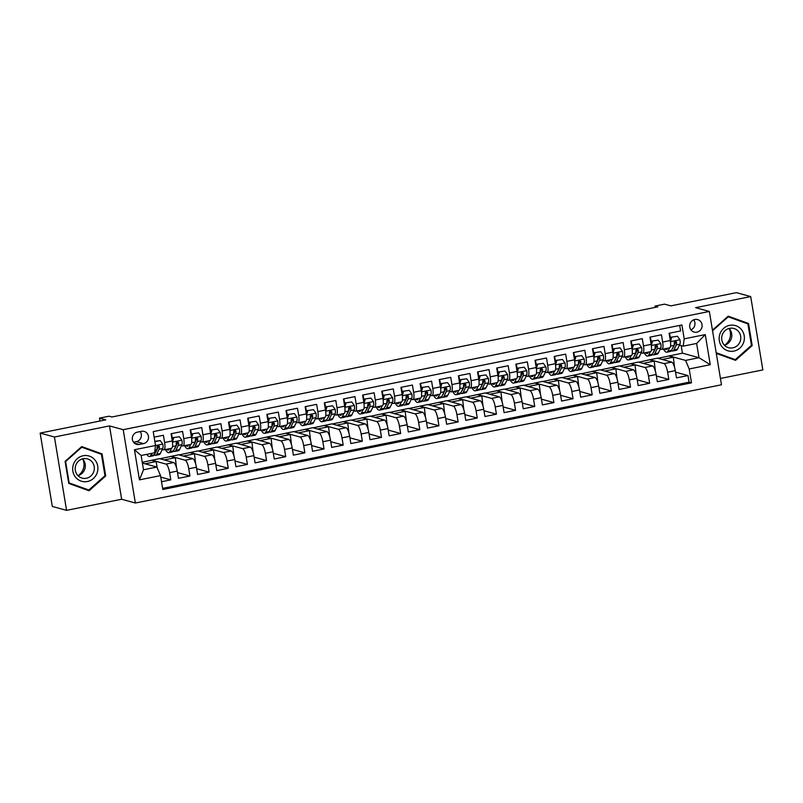 <?xml version="1.0" encoding="UTF-8"?>
<svg xmlns="http://www.w3.org/2000/svg" width="803" height="803" viewBox="0 0 803 803"><rect width="100%" height="100%" fill="white"/><g stroke="black" fill="none" stroke-linecap="round" stroke-linejoin="round"><path stroke-width="1.2" d="M694.846 319.484A6.484 6.203 105.4 0 0 694.173 332.081A6.484 6.203 105.4 0 0 702.103 326.038A6.484 6.203 105.4 0 0 694.846 319.484M720.442 378.464L762.85 369.912L750.705 296.568L736.431 292.643L670.826 305.873L664.543 304.146L654.967 306.084L655.178 307.398M135.356 503.019L721.485 384.778L709.35 311.444L123.21 429.675L135.356 503.019L121.644 499.245L109.499 425.911L54.433 437.013L66.569 510.357L121.644 499.245M66.569 510.357L52.295 506.432L40.15 433.088L105.755 419.859L99.472 418.132L99.953 421.033M54.433 437.013L40.15 433.088M679.679 325.416L680.593 330.946L669.1 333.265L670.304 340.502L662.636 342.048A8.1 2.138 78.6 0 1 661.953 349.365A8.1 2.138 78.6 0 1 661.662 349.345L660.327 348.984M662.636 342.048L661.441 334.811L649.948 337.13L651.143 344.367L643.484 345.912A8.1 2.138 78.6 0 1 642.801 353.23A8.1 2.138 78.6 0 1 642.51 353.21L641.165 352.848M643.484 345.912L642.29 338.675L630.797 340.994L631.991 348.231L624.332 349.777A8.1 2.138 78.6 0 1 623.65 357.094A8.1 2.138 78.6 0 1 623.359 357.074L622.014 356.703M624.332 349.777L623.128 342.54L611.635 344.858L612.84 352.095L605.171 353.641A8.1 2.138 78.6 0 1 604.488 360.959A8.1 2.138 78.6 0 1 604.197 360.938L602.862 360.567M605.171 353.641L603.976 346.404L592.484 348.723L593.678 355.96L586.019 357.506A8.1 2.138 78.6 0 1 585.337 364.813A8.1 2.138 78.6 0 1 585.046 364.803L583.701 364.432M586.019 357.506L584.825 350.269L573.332 352.587L574.526 359.824L566.868 361.37A8.1 2.138 78.6 0 1 566.185 368.677A8.1 2.138 78.6 0 1 565.894 368.667L564.549 368.296M566.868 361.37L565.663 354.133L554.17 356.452L555.375 363.689L547.706 365.235A8.1 2.138 78.6 0 1 547.024 372.542A8.1 2.138 78.6 0 1 546.733 372.532L545.398 372.16M547.706 365.235L546.512 357.997L535.019 360.316L536.213 367.553L528.555 369.099A8.1 2.138 78.6 0 1 527.872 376.406A8.1 2.138 78.6 0 1 527.581 376.396L526.236 376.025M528.555 369.099L527.36 361.862L515.867 364.181L517.062 371.418L509.403 372.963A8.1 2.138 78.6 0 1 508.721 380.271A8.1 2.138 78.6 0 1 508.429 380.261L507.084 379.889M509.403 372.963L508.199 365.726L496.706 368.045L497.91 375.272L490.242 376.818A8.1 2.138 78.6 0 1 489.559 384.135A8.1 2.138 78.6 0 1 489.268 384.125L487.933 383.754M490.242 376.818L489.047 369.591L477.554 371.909L478.749 379.136L471.09 380.682A8.1 2.138 78.6 0 1 470.407 388A8.1 2.138 78.6 0 1 470.116 387.99L468.771 387.618M471.09 380.682L469.896 373.455L458.403 375.774L459.597 383.001L451.938 384.547A8.1 2.138 78.6 0 1 451.256 391.864A8.1 2.138 78.6 0 1 450.965 391.854L449.62 391.483M451.938 384.547L450.734 377.32L439.241 379.628L440.445 386.865L432.777 388.411A8.1 2.138 78.6 0 1 432.094 395.728A8.1 2.138 78.6 0 1 431.803 395.718L430.468 395.347M432.777 388.411L431.582 381.174L420.089 383.493L421.284 390.73L413.625 392.276A8.1 2.138 78.6 0 1 412.943 399.593A8.1 2.138 78.6 0 1 412.652 399.583L411.307 399.211M413.625 392.276L412.431 385.038L400.938 387.357L402.132 394.594L394.474 396.14A8.1 2.138 78.6 0 1 393.791 403.457A8.1 2.138 78.6 0 1 393.5 403.447L392.155 403.076M394.474 396.14L393.269 388.903L381.776 391.222L382.981 398.459L375.312 400.004A8.1 2.138 78.6 0 1 374.63 407.322A8.1 2.138 78.6 0 1 374.339 407.302L373.004 406.94M375.312 400.004L374.118 392.767L362.625 395.086L363.819 402.323L356.161 403.869A8.1 2.138 78.6 0 1 355.478 411.186A8.1 2.138 78.6 0 1 355.187 411.166L353.842 410.805M356.161 403.869L354.966 396.632L343.473 398.95L344.668 406.188L337.009 407.733A8.1 2.138 78.6 0 1 336.327 415.051A8.1 2.138 78.6 0 1 336.035 415.031L334.69 414.669M337.009 407.733L335.805 400.496L324.312 402.815L325.516 410.052L317.847 411.598A8.1 2.138 78.6 0 1 317.165 418.915A8.1 2.138 78.6 0 1 316.884 418.895L315.539 418.534M317.847 411.598L316.653 404.361L305.16 406.679L306.355 413.916L298.696 415.462A8.1 2.138 78.6 0 1 298.013 422.779A8.1 2.138 78.6 0 1 297.722 422.759L296.377 422.388M298.696 415.462L297.501 408.225L286.009 410.544L287.203 417.781L279.544 419.327A8.1 2.138 78.6 0 1 278.862 426.644A8.1 2.138 78.6 0 1 278.571 426.624L277.226 426.252M279.544 419.327L278.34 412.09L266.847 414.408L268.051 421.645L260.383 423.191A8.1 2.138 78.6 0 1 259.7 430.498A8.1 2.138 78.6 0 1 259.419 430.488L258.074 430.117M260.383 423.191L259.188 415.954L247.695 418.273L248.89 425.51L241.231 427.055A8.1 2.138 78.6 0 1 240.549 434.363A8.1 2.138 78.6 0 1 240.258 434.353L238.913 433.981M241.231 427.055L240.037 419.818L228.544 422.137L229.738 429.374L222.08 430.92A8.1 2.138 78.6 0 1 221.397 438.227A8.1 2.138 78.6 0 1 221.106 438.217L219.761 437.846M222.08 430.92L220.875 423.683L209.382 426.002L210.587 433.239L202.918 434.784A8.1 2.138 78.6 0 1 202.236 442.092A8.1 2.138 78.6 0 1 201.954 442.082L200.609 441.71M202.918 434.784L201.724 427.547L190.231 429.866L191.425 437.103L183.767 438.649A8.1 2.138 78.6 0 1 183.084 445.956A8.1 2.138 78.6 0 1 182.793 445.946L181.448 445.575M183.767 438.649L182.572 431.412L171.079 433.73L172.274 440.957A8.1 2.138 78.6 0 1 171.591 448.275L163.932 449.821A8.1 2.138 78.6 0 1 163.641 449.81L162.296 449.439M161.523 481.74L170.798 479.873L160.751 477.112M142.272 462.327L159.496 458.643L173.669 462.538A8.1 2.138 78.6 0 1 177.262 471.09L178.457 478.327L189.95 476.008L177.513 472.586M159.927 458.764L178.657 454.779L192.82 458.674A8.1 2.138 -101.4 0 1 196.414 467.226L197.618 474.463L209.111 472.144L196.665 468.721M179.079 454.899L197.809 450.915L211.972 454.809A8.1 2.138 -101.4 0 1 215.575 463.361L216.77 470.598L228.263 468.279L215.816 464.867M198.241 451.035L216.961 447.05L231.134 450.945A8.1 2.138 -101.4 0 1 234.727 459.497L235.921 466.734L247.414 464.415L234.978 461.002M217.392 447.171L236.122 443.186L250.285 447.08A8.1 2.138 -101.4 0 1 253.878 455.632L255.083 462.869L266.576 460.551L254.129 457.138M236.544 443.306L255.274 439.321L269.437 443.216A8.1 2.138 -101.4 0 1 273.04 451.768L274.235 459.005L285.727 456.686L273.281 453.273M255.705 439.442L274.425 435.457L288.598 439.351A8.1 2.138 -101.4 0 1 292.192 447.913L293.386 455.14L304.879 452.822L292.443 449.409M274.857 435.577L293.587 431.592L307.75 435.487A8.1 2.138 -101.4 0 1 311.343 444.049L312.548 451.276L324.041 448.957L311.594 445.545M294.008 431.713L312.738 427.728L326.901 431.623A8.1 2.138 -101.4 0 1 330.505 440.185L331.699 447.412L343.192 445.093L330.746 441.68M313.17 427.848L331.89 423.864L346.063 427.758A8.1 2.138 -101.4 0 1 349.656 436.32L350.851 443.547L362.344 441.238L349.907 437.816M332.322 423.984L351.052 419.999L365.214 423.894A8.1 2.138 -101.4 0 1 368.808 432.456L370.012 439.693L381.505 437.374L369.059 433.951M351.473 420.12L370.203 416.145L384.366 420.029A8.1 2.138 -101.4 0 1 387.969 428.591L389.164 435.828L400.657 433.51L388.21 430.087M370.635 416.255L389.355 412.28L403.528 416.165A8.1 2.138 -101.4 0 1 407.121 424.727L408.315 431.964L419.808 429.645L407.372 426.222M389.786 412.391L408.516 408.416L422.679 412.3A8.1 2.138 -101.4 0 1 426.273 420.862L427.477 428.099L438.97 425.781L426.523 422.358M408.938 408.526L427.668 404.551L441.831 408.446A8.1 2.138 -101.4 0 1 445.434 416.998L446.629 424.235L458.122 421.916L445.675 418.493M428.099 404.662L446.819 400.687L460.992 404.582A8.1 2.138 -101.4 0 1 464.586 413.133L465.78 420.37L477.273 418.052L464.837 414.629M447.251 400.807L465.981 396.823L480.144 400.717A8.1 2.138 -101.4 0 1 483.737 409.269L484.942 416.506L496.435 414.187L483.988 410.765M466.402 396.943L485.132 392.958L499.295 396.853A8.1 2.138 -101.4 0 1 502.899 405.405L504.093 412.642L515.586 410.323L503.14 406.9M485.564 393.079L504.284 389.094L518.447 392.988A8.1 2.138 -101.4 0 1 522.05 401.54L523.245 408.777L534.738 406.459L522.301 403.036M504.716 389.214L523.436 385.229L537.608 389.124A8.1 2.138 -101.4 0 1 541.202 397.676L542.406 404.913L553.899 402.594L541.453 399.171M523.867 385.35L542.597 381.365L556.76 385.259A8.1 2.138 -101.4 0 1 560.364 393.811L561.558 401.048L573.051 398.73L560.604 395.317M543.029 381.485L561.749 377.5L575.912 381.395A8.1 2.138 -101.4 0 1 579.515 389.947L580.71 397.184L592.202 394.865L579.766 391.452M562.18 377.621L580.9 373.636L595.073 377.53A8.1 2.138 -101.4 0 1 598.667 386.082L599.871 393.319L611.364 391.001L598.918 387.588M581.332 373.756L600.062 369.771L614.225 373.666A8.1 2.138 -101.4 0 1 617.828 382.228L619.023 389.455L630.516 387.136L618.069 383.724M600.493 369.892L619.213 365.907L633.376 369.802A8.1 2.138 -101.4 0 1 636.98 378.364L638.174 385.591L649.667 383.272L637.231 379.859M619.645 366.027L638.365 362.043L652.538 365.937A8.1 2.138 -101.4 0 1 656.131 374.499L657.336 381.726L668.829 379.407L656.382 375.995M655.77 347.729L655.107 347.548M636.618 351.594L635.956 351.413M617.457 355.458L616.804 355.277M598.305 359.322L597.643 359.142M579.154 363.187L578.491 363.006M559.992 367.051L559.34 366.871M540.841 370.916L540.178 370.735M521.689 374.78L521.027 374.589M502.527 378.635L501.875 378.454M483.376 382.499L482.713 382.318M464.224 386.363L463.562 386.183M445.063 390.228L444.41 390.047M425.911 394.092L425.249 393.912M406.76 397.957L406.097 397.776M387.598 401.821L386.946 401.641M368.447 405.686L367.784 405.505M349.295 409.55L348.632 409.369M330.143 413.415L329.481 413.234M310.982 417.279L310.319 417.098M291.83 421.143L291.168 420.963M272.679 425.008L272.016 424.827M253.517 428.872L252.855 428.692M234.366 432.737L233.703 432.556M215.214 436.601L214.552 436.42M196.052 440.466L195.39 440.275M176.901 444.33L176.238 444.139M99.472 418.132L109.047 416.205L111.908 416.988L657.818 306.866L654.967 306.084M139.31 444.45L143.526 443.607A6.283 6.002 105.4 0 0 144.179 431.402A6.283 6.002 105.4 0 0 141.499 431.311L137.283 432.165A6.283 6.002 105.4 0 0 136.63 444.36A6.283 6.002 105.4 0 0 139.31 444.45L134.282 443.065M683.223 346.143L684.196 338.846L681.898 324.964L153.222 431.612L155.521 445.484L154.547 452.782L141.137 455.492L143.496 469.765L156.906 467.055L160.51 475.617L162.808 489.489L691.473 382.85L689.185 368.968L685.581 360.417L698.991 357.706L696.633 343.443L683.223 346.143L679.479 345.119M684.196 338.846L705.265 334.59L710.253 364.723L689.185 368.968M160.51 475.617L139.441 479.863L134.452 449.74L155.521 445.484M638.797 362.163L649.858 359.724L664.031 363.618A8.1 2.138 78.6 0 1 667.624 372.18L668.829 379.407M649.858 359.724L657.527 358.178L671.689 362.073L664.031 363.618M630.706 363.588L644.869 367.483A8.1 2.138 78.6 0 1 648.473 376.045L649.667 383.272M611.555 367.453L625.718 371.347A8.1 2.138 78.6 0 1 629.321 379.909L630.516 387.136M592.393 371.317L606.566 375.212A8.1 2.138 78.6 0 1 610.16 383.764L611.364 391.001M573.242 375.182L587.405 379.076A8.1 2.138 78.6 0 1 591.008 387.628L592.202 394.865M554.09 379.046L568.253 382.941A8.1 2.138 78.6 0 1 571.856 391.493L573.051 398.73M534.928 382.911L549.101 386.805A8.1 2.138 78.6 0 1 552.695 395.357L553.899 402.594M515.777 386.775L529.94 390.67A8.1 2.138 78.6 0 1 533.543 399.221L534.738 406.459M496.625 390.639L510.788 394.534A8.1 2.138 78.6 0 1 514.392 403.086L515.586 410.323M477.474 394.504L491.637 398.398A8.1 2.138 78.6 0 1 495.23 406.95L496.435 414.187M458.312 398.368L472.485 402.263A8.1 2.138 78.6 0 1 476.079 410.815L477.273 418.052M439.161 402.233L453.324 406.127A8.1 2.138 78.6 0 1 456.927 414.679L458.122 421.916M420.009 406.097L434.172 409.982A8.1 2.138 78.6 0 1 437.765 418.544L438.97 425.781M400.848 409.962L415.021 413.846A8.1 2.138 78.6 0 1 418.614 422.408L419.808 429.645M381.696 413.826L395.859 417.711A8.1 2.138 78.6 0 1 399.462 426.273L400.657 433.51M362.544 417.69L376.707 421.575A8.1 2.138 78.6 0 1 380.301 430.137L381.505 437.374M343.383 421.545L357.556 425.439A8.1 2.138 78.6 0 1 361.149 434.001L362.344 441.238M324.231 425.409L338.394 429.304A8.1 2.138 78.6 0 1 341.998 437.866L343.192 445.093M305.08 429.274L319.243 433.168A8.1 2.138 78.6 0 1 322.836 441.73L324.041 448.957M285.918 433.138L300.091 437.033A8.1 2.138 78.6 0 1 303.685 445.595L304.879 452.822M266.767 437.003L280.93 440.897A8.1 2.138 78.6 0 1 284.533 449.449L285.727 456.686M247.615 440.867L261.778 444.762A8.1 2.138 78.6 0 1 265.371 453.314L266.576 460.551M228.453 444.732L242.626 448.626A8.1 2.138 78.6 0 1 246.22 457.178L247.414 464.415M209.302 448.596L223.465 452.49A8.1 2.138 78.6 0 1 227.068 461.042L228.263 468.279M190.15 452.46L204.313 456.355A8.1 2.138 78.6 0 1 207.907 464.907L209.111 472.144M170.989 456.325L185.162 460.219A8.1 2.138 78.6 0 1 188.755 468.771L189.95 476.008M157.749 448.184L157.087 448.004M151.837 460.189L166 464.084A8.1 2.138 78.6 0 1 169.604 472.636L170.798 479.873M162.618 488.385L689.074 382.188L687.98 375.553L675.534 372.13M671.689 362.073A8.1 2.138 -101.4 0 1 675.293 370.635L676.487 377.862L687.98 375.553M154.136 437.143L163.41 435.276L164.615 442.503A8.1 2.138 78.6 0 1 163.932 449.821M674.921 343.865L674.269 343.684M142.392 463.07L156.906 467.055M109.499 425.911L123.21 429.675M750.705 296.568L695.639 307.669L709.35 311.444M657.958 358.299L682.43 353.159L698.991 357.706L710.253 364.723M682.43 353.159L681.175 345.581M669.019 355.859L685.581 360.417M157.167 467.667L156.153 461.564L151.867 460.39M145.062 463.803L156.153 461.564M176.53 467.798L175.305 457.7L171.029 456.526M164.213 459.938L175.305 457.7M183.365 456.074L194.467 453.836L190.181 452.661M195.681 463.933L194.467 453.836M183.084 445.956L190.743 444.41A8.1 2.138 -101.4 0 0 191.425 437.103M202.527 452.209L213.618 449.971L209.332 448.797M214.833 460.069L213.618 449.971M202.236 442.092L209.904 440.546A8.1 2.138 -101.4 0 0 210.587 433.239M221.678 448.345L232.77 446.107L228.494 444.932M233.994 456.204L232.77 446.107M221.397 438.227L229.056 436.681A8.1 2.138 -101.4 0 0 229.738 429.374M240.83 444.481L251.931 442.242L247.645 441.068M253.146 452.34L251.931 442.242M240.549 434.363L248.207 432.817A8.1 2.138 -101.4 0 0 248.89 425.51M259.991 440.616L271.083 438.378L266.797 437.203M272.297 448.475L271.083 438.378M259.7 430.498L267.369 428.953A8.1 2.138 -101.4 0 0 268.051 421.645M279.143 436.752L290.234 434.513L285.958 433.339M291.459 444.611L290.234 434.513M278.862 426.644L286.52 425.098A8.1 2.138 -101.4 0 0 287.203 417.781M298.294 432.887L309.396 430.649L305.11 429.475M310.61 440.747L309.396 430.649M298.013 422.779L305.672 421.234A8.1 2.138 -101.4 0 0 306.355 413.916M317.456 429.023L328.547 426.784L324.261 425.61M329.762 436.892L328.547 426.784M317.165 418.915L324.834 417.369A8.1 2.138 -101.4 0 0 325.516 410.052M336.608 425.158L347.699 422.92L343.413 421.746M348.924 433.028L347.699 422.92M336.327 415.051L343.985 413.505A8.1 2.138 -101.4 0 0 344.668 406.188M355.759 421.304L366.861 419.066L362.575 417.881M368.075 429.163L366.861 419.066M355.478 411.186L363.137 409.64A8.1 2.138 -101.4 0 0 363.819 402.323M374.921 417.44L386.012 415.201L381.726 414.017M387.227 425.299L386.012 415.201M374.63 407.322L382.298 405.776A8.1 2.138 -101.4 0 0 382.981 398.459M394.072 413.575L405.164 411.337L400.878 410.152M406.388 421.434L405.164 411.337M393.791 403.457L401.45 401.912A8.1 2.138 -101.4 0 0 402.132 394.594M413.224 409.711L424.325 407.472L420.039 406.288M425.54 417.57L424.325 407.472M412.943 399.593L420.601 398.047A8.1 2.138 -101.4 0 0 421.284 390.73M432.385 405.846L443.477 403.608L439.191 402.433M444.691 413.706L443.477 403.608M432.094 395.728L439.763 394.183A8.1 2.138 -101.4 0 0 440.445 386.865M451.537 401.982L462.628 399.743L458.342 398.569M463.853 409.841L462.628 399.743M451.256 391.864L458.914 390.318A8.1 2.138 -101.4 0 0 459.597 383.001M470.688 398.117L481.79 395.879L477.504 394.705M483.004 405.977L481.79 395.879M470.407 388L478.066 386.454A8.1 2.138 -101.4 0 0 478.749 379.136M489.84 394.253L500.942 392.015L496.655 390.84M502.156 402.112L500.942 392.015M489.559 384.135L497.228 382.589A8.1 2.138 -101.4 0 0 497.91 375.272M509.002 390.388L520.093 388.15L515.807 386.976M521.318 398.248L520.093 388.15M508.721 380.271L516.379 378.725A8.1 2.138 -101.4 0 0 517.062 371.418M528.153 386.524L539.255 384.286L534.969 383.111M540.469 394.383L539.255 384.286M527.872 376.406L535.531 374.86A8.1 2.138 -101.4 0 0 536.213 367.553M547.305 382.66L558.406 380.421L554.12 379.247M559.621 390.519L558.406 380.421M547.024 372.542L554.692 370.996A8.1 2.138 -101.4 0 0 555.375 363.689M566.466 378.795L577.558 376.557L573.272 375.382M578.782 386.655L577.558 376.557M566.185 368.677L573.844 367.132A8.1 2.138 -101.4 0 0 574.526 359.824M585.618 374.931L596.719 372.692L592.433 371.518M597.934 382.79L596.719 372.692M585.337 364.813L592.995 363.267A8.1 2.138 -101.4 0 0 593.678 355.96M604.769 371.066L615.871 368.828L611.585 367.654M617.085 378.926L615.871 368.828M604.488 360.959L612.157 359.413A8.1 2.138 -101.4 0 0 612.84 352.095M623.931 367.202L635.022 364.964L630.736 363.789M636.247 375.061L635.022 364.964M623.65 357.094L631.309 355.548A8.1 2.138 -101.4 0 0 631.991 348.231M643.083 363.337L654.184 361.099L649.898 359.925M655.399 371.207L654.184 361.099M642.801 353.23L650.46 351.684A8.1 2.138 -101.4 0 0 651.143 344.367M662.234 359.473L673.336 357.235L669.05 356.06M674.55 367.342L673.336 357.235M689.074 382.188L691.473 382.85M661.953 349.365L669.622 347.819A8.1 2.138 -101.4 0 0 670.304 340.502M141.137 455.492L134.452 449.74M143.496 469.765L139.441 479.863M705.265 334.59L696.633 343.443M133.509 442.222L136.39 441.64A6.283 6.002 105.4 0 0 140.154 431.582M690.951 329.862A6.484 6.203 105.4 0 0 693.702 319.835M89.063 490.753L105.715 475.978L102.061 453.896L81.745 446.578L65.093 461.354L68.747 483.436L89.063 490.753M716.296 353.42L735.538 360.346L752.19 345.571L748.537 323.489L728.221 316.171L712.452 330.163M99.743 453.715L81.585 446.719M99.662 453.233L102.061 453.896M104.922 475.757L105.715 475.978M746.218 323.308L728.06 316.322M746.138 322.826L748.537 323.489M751.397 345.36L752.19 345.571M149.398 453.825A12.858 3.393 78.6 0 1 149.097 453.946A12.858 3.393 78.6 0 1 148.776 453.956M151.767 453.344L150.763 455.421A15.498 4.085 78.6 0 1 149.619 456.526A15.498 4.085 78.6 0 1 146.829 454.347M154.889 441.67L160.239 440.596L162.808 444.169A5.37 1.415 78.6 0 1 162.738 448.536L160.339 453.494A15.498 4.085 78.6 0 1 159.195 454.598L155.551 455.331A15.498 4.085 -101.4 0 0 156.695 454.227L159.094 449.268A5.37 1.415 -101.4 0 0 159.345 446.368L157.94 445.464L157.047 446.839A5.37 1.415 78.6 0 1 156.796 449.73L154.397 454.689A15.498 4.085 78.6 0 1 153.253 455.793L149.619 456.526M160.239 440.596L154.828 441.329M154.276 454.92A15.498 4.085 -101.4 0 0 155.551 455.331M159.345 446.368L158.522 446.147A2.73 0.723 78.6 0 1 158.382 446.88L155.983 451.828A12.858 3.393 78.6 0 1 155.421 452.571M83.151 455.753A13.169 12.587 105.4 0 0 72.842 471.14A13.169 12.587 105.4 0 0 87.417 481.519A13.169 12.587 105.4 0 0 97.735 466.121A13.169 12.587 105.4 0 0 83.151 455.753M83.151 458.734A9.967 9.536 105.4 0 0 82.127 478.106A9.967 9.536 105.4 0 0 94.312 468.811A9.967 9.536 105.4 0 0 83.151 458.734M88.832 490.031L69.148 482.944L65.605 461.544L81.745 447.231L101.429 454.317L104.972 475.717L88.832 490.031L68.667 482.964M68.646 482.804L69.148 482.944M65.103 461.404L65.605 461.544M81.183 447.08L81.745 447.231M82.729 459.035A12.657 12.105 -74.6 0 1 78.182 475.577M77.961 475.637A9.967 9.536 105.4 0 0 82.568 458.874M729.204 328.628A12.657 12.105 -74.6 0 1 729.736 338.645A12.657 12.105 -74.6 0 1 724.657 345.17M719.92 333.958A13.169 12.587 105.4 0 0 727.388 350.64A13.169 12.587 105.4 0 0 743.608 342.5A13.169 12.587 105.4 0 0 736.14 325.817A13.169 12.587 105.4 0 0 719.92 333.958M722.268 334.851A9.967 9.536 105.4 0 0 728.602 347.699A9.967 9.536 105.4 0 0 740.215 341.315A9.967 9.536 105.4 0 0 733.882 328.477A9.967 9.536 105.4 0 0 722.268 334.851M724.436 345.23A9.967 9.536 105.4 0 0 729.044 328.467M712.542 330.736L728.221 316.824L747.904 323.91L751.447 345.32L735.307 359.634L716.216 352.949M735.307 359.634L716.186 352.738M727.659 316.673L728.221 316.824M169.413 448.716L169.202 449.168A12.858 3.393 78.6 0 1 168.249 450.081A12.858 3.393 78.6 0 1 166.683 449.268M171.491 448.295L169.915 451.557A15.498 4.085 78.6 0 1 168.771 452.661A15.498 4.085 78.6 0 1 165.428 449.519M179.39 436.732L172.906 437.685L179.39 436.732L181.96 440.305A5.37 1.415 78.6 0 1 181.89 444.671L179.491 449.63A15.498 4.085 78.6 0 1 178.346 450.734L174.713 451.467A15.498 4.085 -101.4 0 0 175.847 450.363L178.246 445.404A5.37 1.415 -101.4 0 0 178.497 442.513L177.102 441.6L176.198 442.975A5.37 1.415 78.6 0 1 175.947 445.866L173.548 450.824A15.498 4.085 78.6 0 1 172.414 451.928L168.771 452.661M172.565 438.829A12.858 3.393 78.6 0 1 171.691 434.744A6.384 1.676 -101.4 0 0 171.481 433.65M173.649 437.886L172.434 442.062M172.153 440.255L172.906 437.685M173.428 451.055A15.498 4.085 -101.4 0 0 174.713 451.467M178.497 442.513L177.674 442.282A2.73 0.723 78.6 0 1 177.533 443.015L175.134 447.964A12.858 3.393 78.6 0 1 174.582 448.706M188.575 444.852L188.354 445.304A12.858 3.393 78.6 0 1 187.41 446.217A12.858 3.393 78.6 0 1 185.834 445.404M190.652 444.43L189.066 447.693A15.498 4.085 78.6 0 1 187.922 448.797A15.498 4.085 78.6 0 1 184.58 445.655M198.542 432.867L192.058 433.821L198.542 432.867L201.121 436.441A5.37 1.415 78.6 0 1 201.041 440.807L198.642 445.765A15.498 4.085 78.6 0 1 197.508 446.869L193.864 447.602A15.498 4.085 -101.4 0 0 195.009 446.498L197.408 441.54A5.37 1.415 -101.4 0 0 197.648 438.649L196.253 437.735L195.36 439.111A5.37 1.415 78.6 0 1 195.109 442.001L192.71 446.96A15.498 4.085 78.6 0 1 191.566 448.064L187.922 448.797M191.726 434.965A12.858 3.393 78.6 0 1 190.843 430.88A6.384 1.676 -101.4 0 0 190.632 429.786M192.8 434.021L191.586 438.197M191.315 436.39L192.058 433.821M192.59 447.191A15.498 4.085 -101.4 0 0 193.864 447.602M197.648 438.649L196.835 438.418A2.73 0.723 78.6 0 1 196.695 439.151L194.296 444.099A12.858 3.393 78.6 0 1 193.734 444.842M207.726 440.988L207.505 441.439A12.858 3.393 78.6 0 1 206.562 442.353A12.858 3.393 78.6 0 1 204.996 441.54M209.804 440.566L208.228 443.828A15.498 4.085 78.6 0 1 207.084 444.932A15.498 4.085 78.6 0 1 203.731 441.791M217.703 429.003L211.209 429.956L217.703 429.003L220.273 432.576A5.37 1.415 78.6 0 1 220.203 436.942L217.804 441.901A15.498 4.085 78.6 0 1 216.659 443.005L213.016 443.738A15.498 4.085 -101.4 0 0 214.16 442.634L216.559 437.675A5.37 1.415 -101.4 0 0 216.81 434.784L215.405 433.871L214.511 435.246A5.37 1.415 78.6 0 1 214.26 438.147L211.862 443.095A15.498 4.085 78.6 0 1 210.717 444.2L207.084 444.932M210.878 431.101A12.858 3.393 78.6 0 1 210.005 427.015A6.384 1.676 -101.4 0 0 209.794 425.921M211.952 430.157L210.747 434.333M210.466 432.526L211.209 429.956M211.741 443.326A15.498 4.085 -101.4 0 0 213.016 443.738M216.81 434.784L215.987 434.553A2.73 0.723 78.6 0 1 215.846 435.286L213.447 440.245A12.858 3.393 78.6 0 1 212.885 440.977M226.878 437.123L226.667 437.575A12.858 3.393 78.6 0 1 225.713 438.488A12.858 3.393 78.6 0 1 224.147 437.675M228.955 436.702L227.379 439.964A15.498 4.085 78.6 0 1 226.235 441.068A15.498 4.085 78.6 0 1 222.893 437.926M236.855 425.138L230.371 426.092L236.855 425.138L239.424 428.712A5.37 1.415 78.6 0 1 239.354 433.078L236.955 438.036A15.498 4.085 78.6 0 1 235.811 439.141L232.177 439.873A15.498 4.085 -101.4 0 0 233.312 438.769L235.711 433.811A5.37 1.415 -101.4 0 0 235.962 430.92L234.566 430.006L233.663 431.382A5.37 1.415 78.6 0 1 233.412 434.282L231.013 439.231A15.498 4.085 78.6 0 1 229.879 440.335L226.235 441.068M230.029 427.236A12.858 3.393 78.6 0 1 229.156 423.151A6.384 1.676 -101.4 0 0 228.945 422.057M231.113 426.293L229.899 430.478M229.618 428.661L230.371 426.092M230.893 439.462A15.498 4.085 -101.4 0 0 232.177 439.873M235.962 430.92L235.138 430.689A2.73 0.723 78.6 0 1 234.998 431.422L232.599 436.38A12.858 3.393 78.6 0 1 232.047 437.113M246.039 433.259L245.818 433.71A12.858 3.393 78.6 0 1 244.875 434.624A12.858 3.393 78.6 0 1 243.299 433.811M248.107 432.837L246.531 436.099A15.498 4.085 78.6 0 1 245.387 437.203A15.498 4.085 78.6 0 1 242.044 434.062M256.006 421.274L249.522 422.227L256.006 421.274L258.586 424.847A5.37 1.415 78.6 0 1 258.506 429.214L256.107 434.172A15.498 4.085 78.6 0 1 254.973 435.276L251.329 436.009A15.498 4.085 -101.4 0 0 252.473 434.905L254.872 429.946A5.37 1.415 -101.4 0 0 255.113 427.055L253.718 426.142L252.815 427.517A5.37 1.415 78.6 0 1 252.574 430.418L250.175 435.367A15.498 4.085 78.6 0 1 249.03 436.471L245.387 437.203M249.191 423.372A12.858 3.393 78.6 0 1 248.308 419.286A6.384 1.676 -101.4 0 0 248.097 418.192M250.265 422.428L249.05 426.614M248.779 424.797L249.522 422.227M250.054 435.597A15.498 4.085 -101.4 0 0 251.329 436.009M255.113 427.055L254.3 426.825A2.73 0.723 78.6 0 1 254.149 427.557L251.761 432.516A12.858 3.393 78.6 0 1 251.198 433.249M265.191 429.394L264.97 429.846A12.858 3.393 78.6 0 1 264.026 430.759A12.858 3.393 78.6 0 1 262.461 429.946M267.269 428.973L265.693 432.245A15.498 4.085 78.6 0 1 264.548 433.339A15.498 4.085 78.6 0 1 261.196 430.197M275.168 417.409L268.674 418.363L275.168 417.409L277.738 420.993A5.37 1.415 78.6 0 1 277.667 425.349L275.268 430.308A15.498 4.085 78.6 0 1 274.124 431.412L270.481 432.144A15.498 4.085 -101.4 0 0 271.625 431.04L274.024 426.092A5.37 1.415 -101.4 0 0 274.275 423.191L272.869 422.278L271.976 423.653A5.37 1.415 78.6 0 1 271.725 426.554L269.326 431.502A15.498 4.085 78.6 0 1 268.182 432.606L264.548 433.339M268.343 419.517A12.858 3.393 78.6 0 1 267.469 415.422A6.384 1.676 -101.4 0 0 267.248 414.328M269.417 418.574L268.212 422.749M267.931 420.933L268.674 418.363M269.206 431.733A15.498 4.085 -101.4 0 0 270.481 432.144M274.275 423.191L273.452 422.96A2.73 0.723 78.6 0 1 273.311 423.693L270.912 428.651A12.858 3.393 78.6 0 1 270.35 429.384M284.342 425.53L284.132 425.981A12.858 3.393 78.6 0 1 283.178 426.895A12.858 3.393 78.6 0 1 281.612 426.082M286.42 425.118L284.844 428.38A15.498 4.085 78.6 0 1 283.7 429.475A15.498 4.085 78.6 0 1 280.357 426.333M294.32 413.545L287.835 414.499L294.32 413.545L296.889 417.128A5.37 1.415 78.6 0 1 296.819 421.485L294.42 426.443A15.498 4.085 78.6 0 1 293.276 427.547L289.642 428.28A15.498 4.085 -101.4 0 0 290.776 427.176L293.175 422.227A5.37 1.415 -101.4 0 0 293.426 419.327L292.031 418.413L291.128 419.788A5.37 1.415 78.6 0 1 290.877 422.689L288.478 427.638A15.498 4.085 78.6 0 1 287.344 428.742L283.7 429.475M287.494 415.653A12.858 3.393 78.6 0 1 286.621 411.558A6.384 1.676 -101.4 0 0 286.41 410.463M288.578 414.709L287.364 418.885M287.083 417.068L287.835 414.499M288.357 427.869A15.498 4.085 -101.4 0 0 289.642 428.28M293.426 419.327L292.603 419.096A2.73 0.723 78.6 0 1 292.463 419.828L290.064 424.787A12.858 3.393 78.6 0 1 289.512 425.52M303.504 421.665L303.283 422.117A12.858 3.393 78.6 0 1 302.34 423.03A12.858 3.393 78.6 0 1 300.764 422.217M305.572 421.254L303.996 424.516A15.498 4.085 78.6 0 1 302.851 425.61A15.498 4.085 78.6 0 1 299.509 422.478M313.471 409.681L306.987 410.634L313.471 409.681L316.051 413.264A5.37 1.415 78.6 0 1 315.97 417.62L313.571 422.579A15.498 4.085 78.6 0 1 312.437 423.683L308.794 424.416A15.498 4.085 -101.4 0 0 309.938 423.311L312.337 418.363A5.37 1.415 -101.4 0 0 312.578 415.462L311.183 414.549L310.279 415.924A5.37 1.415 78.6 0 1 310.038 418.825L307.639 423.783A15.498 4.085 78.6 0 1 306.495 424.877L302.851 425.61M306.656 411.788A12.858 3.393 78.6 0 1 305.772 407.693A6.384 1.676 -101.4 0 0 305.562 406.599M307.73 410.845L306.515 415.021M306.244 413.214L306.987 410.634M307.519 424.004A15.498 4.085 -101.4 0 0 308.794 424.416M312.578 415.462L311.765 415.231A2.73 0.723 78.6 0 1 311.614 415.964L309.225 420.923A12.858 3.393 78.6 0 1 308.663 421.655M322.655 417.801L322.435 418.253A12.858 3.393 78.6 0 1 321.491 419.166A12.858 3.393 78.6 0 1 319.925 418.353M324.733 417.389L323.147 420.652A15.498 4.085 78.6 0 1 322.013 421.756A15.498 4.085 78.6 0 1 318.661 418.614M332.633 405.816L326.138 406.77L332.633 405.816L335.202 409.4A5.37 1.415 78.6 0 1 335.132 413.766L332.733 418.714A15.498 4.085 78.6 0 1 331.589 419.818L327.945 420.551A15.498 4.085 -101.4 0 0 329.089 419.447L331.488 414.499A5.37 1.415 -101.4 0 0 331.739 411.598L330.334 410.694L329.441 412.059A5.37 1.415 78.6 0 1 329.19 414.96L326.791 419.919A15.498 4.085 78.6 0 1 325.647 421.013L322.013 421.756M325.807 407.924A12.858 3.393 78.6 0 1 324.934 403.829A6.384 1.676 -101.4 0 0 324.713 402.735M326.881 406.98L325.677 411.156M325.396 409.349L326.138 406.77M326.67 420.15A15.498 4.085 -101.4 0 0 327.945 420.551M331.739 411.598L330.916 411.377A2.73 0.723 78.6 0 1 330.776 412.1L328.377 417.058A12.858 3.393 78.6 0 1 327.815 417.791M341.807 413.936L341.596 414.388A12.858 3.393 78.6 0 1 340.643 415.302A12.858 3.393 78.6 0 1 339.077 414.489M343.885 413.525L342.309 416.787A15.498 4.085 78.6 0 1 341.165 417.891A15.498 4.085 78.6 0 1 337.822 414.749M351.784 401.952L345.3 402.905L351.784 401.952L354.354 405.535A5.37 1.415 78.6 0 1 354.284 409.901L351.885 414.85A15.498 4.085 78.6 0 1 350.74 415.954L347.107 416.687A15.498 4.085 -101.4 0 0 348.241 415.583L350.64 410.634A5.37 1.415 -101.4 0 0 350.891 407.733L349.496 406.83L348.592 408.195A5.37 1.415 78.6 0 1 348.341 411.096L345.942 416.054A15.498 4.085 78.6 0 1 344.808 417.148L341.165 417.891M344.959 404.06A12.858 3.393 78.6 0 1 344.085 399.964A6.384 1.676 -101.4 0 0 343.875 398.87M346.033 403.116L344.828 407.292M344.547 405.485L345.3 402.905M345.822 416.285A15.498 4.085 -101.4 0 0 347.107 416.687M350.891 407.733L350.068 407.512A2.73 0.723 78.6 0 1 349.927 408.235L347.528 413.194A12.858 3.393 78.6 0 1 346.976 413.926M360.969 410.072L360.748 410.524A12.858 3.393 78.6 0 1 359.804 411.437A12.858 3.393 78.6 0 1 358.228 410.624M363.036 409.66L361.46 412.923A15.498 4.085 78.6 0 1 360.316 414.027A15.498 4.085 78.6 0 1 356.974 410.885M370.936 398.087L364.452 399.041L370.936 398.087L373.515 401.671A5.37 1.415 78.6 0 1 373.435 406.037L371.036 410.985A15.498 4.085 78.6 0 1 369.902 412.09L366.258 412.822A15.498 4.085 -101.4 0 0 367.403 411.718L369.802 406.77A5.37 1.415 -101.4 0 0 370.042 403.869L368.647 402.965L367.744 404.331A5.37 1.415 78.6 0 1 367.503 407.231L365.104 412.19A15.498 4.085 78.6 0 1 363.96 413.284L360.316 414.027M364.12 400.195A12.858 3.393 78.6 0 1 363.237 396.1A6.384 1.676 -101.4 0 0 363.026 395.006M365.194 399.252L363.98 403.427M363.709 401.62L364.452 399.041M364.984 412.421A15.498 4.085 -101.4 0 0 366.258 412.822M370.042 403.869L369.229 403.648A2.73 0.723 78.6 0 1 369.079 404.371L366.69 409.329A12.858 3.393 78.6 0 1 366.128 410.062M380.12 406.218L379.899 406.659A12.858 3.393 78.6 0 1 378.956 407.583A12.858 3.393 78.6 0 1 377.39 406.76M382.198 405.796L380.612 409.058A15.498 4.085 78.6 0 1 379.478 410.162A15.498 4.085 78.6 0 1 376.125 407.021M390.097 394.223L383.603 395.186L390.097 394.223L392.667 397.806A5.37 1.415 78.6 0 1 392.597 402.173L390.198 407.121A15.498 4.085 78.6 0 1 389.053 408.225L385.41 408.958A15.498 4.085 -101.4 0 0 386.554 407.864L388.953 402.905A5.37 1.415 -101.4 0 0 389.204 400.004L387.799 399.101L386.905 400.466A5.37 1.415 78.6 0 1 386.655 403.367L384.256 408.325A15.498 4.085 78.6 0 1 383.111 409.43L379.478 410.162M383.272 396.331A12.858 3.393 78.6 0 1 382.399 392.235A6.384 1.676 -101.4 0 0 382.178 391.141M384.346 395.387L383.141 399.563M382.86 397.756L383.603 395.186M384.135 408.556A15.498 4.085 -101.4 0 0 385.41 408.958M389.204 400.004L388.381 399.784A2.73 0.723 78.6 0 1 388.24 400.506L385.841 405.465A12.858 3.393 78.6 0 1 385.279 406.198M399.272 402.353L399.061 402.795A12.858 3.393 78.6 0 1 398.107 403.718A12.858 3.393 78.6 0 1 396.541 402.905M401.349 401.932L399.774 405.194A15.498 4.085 78.6 0 1 398.629 406.298A15.498 4.085 78.6 0 1 395.287 403.156M409.249 390.358L402.755 391.322L409.249 390.358L411.819 393.942A5.37 1.415 78.6 0 1 411.748 398.308L409.349 403.257A15.498 4.085 78.6 0 1 408.205 404.361L404.571 405.093A15.498 4.085 -101.4 0 0 405.706 403.999L408.105 399.041A5.37 1.415 -101.4 0 0 408.356 396.14L406.96 395.237L406.057 396.602A5.37 1.415 78.6 0 1 405.806 399.503L403.407 404.461A15.498 4.085 78.6 0 1 402.273 405.565L398.629 406.298M402.423 392.466A12.858 3.393 78.6 0 1 401.55 388.371A6.384 1.676 -101.4 0 0 401.339 387.277M403.497 391.523L402.293 395.698M402.012 393.892L402.755 391.322M403.287 404.692A15.498 4.085 -101.4 0 0 404.571 405.093M408.356 396.14L407.533 395.919A2.73 0.723 78.6 0 1 407.392 396.642L404.993 401.6A12.858 3.393 78.6 0 1 404.441 402.333M418.433 398.489L418.212 398.93A12.858 3.393 78.6 0 1 417.269 399.854A12.858 3.393 78.6 0 1 415.693 399.041M420.501 398.067L418.925 401.329A15.498 4.085 78.6 0 1 417.781 402.433A15.498 4.085 78.6 0 1 414.438 399.292M428.4 386.504L421.916 387.458L428.4 386.504L430.97 390.077A5.37 1.415 78.6 0 1 430.9 394.444L428.501 399.402A15.498 4.085 78.6 0 1 427.367 400.496L423.723 401.229A15.498 4.085 -101.4 0 0 424.867 400.135L427.266 395.176A5.37 1.415 -101.4 0 0 427.507 392.276L426.112 391.372L425.209 392.737A5.37 1.415 78.6 0 1 424.968 395.638L422.569 400.597A15.498 4.085 78.6 0 1 421.424 401.701L417.781 402.433M421.585 388.602A12.858 3.393 78.6 0 1 420.702 384.517A6.384 1.676 -101.4 0 0 420.491 383.412M422.659 387.658L421.445 391.834M421.173 390.027L421.916 387.458M422.448 400.827A15.498 4.085 -101.4 0 0 423.723 401.229M427.507 392.276L426.694 392.055A2.73 0.723 78.6 0 1 426.544 392.777L424.155 397.736A12.858 3.393 78.6 0 1 423.593 398.469M437.585 394.624L437.364 395.076A12.858 3.393 78.6 0 1 436.42 395.989A12.858 3.393 78.6 0 1 434.855 395.176M439.663 394.203L438.077 397.465A15.498 4.085 78.6 0 1 436.942 398.569A15.498 4.085 78.6 0 1 433.59 395.427M447.562 382.64L441.068 383.593L447.562 382.64L450.132 386.213A5.37 1.415 78.6 0 1 450.061 390.579L447.662 395.538A15.498 4.085 78.6 0 1 446.518 396.632L442.875 397.375A15.498 4.085 -101.4 0 0 444.019 396.27L446.418 391.312A5.37 1.415 -101.4 0 0 446.669 388.411L445.263 387.508L444.37 388.883A5.37 1.415 78.6 0 1 444.119 391.774L441.72 396.732A15.498 4.085 78.6 0 1 440.576 397.836L436.942 398.569M440.737 384.737A12.858 3.393 78.6 0 1 439.863 380.652A6.384 1.676 -101.4 0 0 439.642 379.548M441.811 383.794L440.606 387.969M440.325 386.163L441.068 383.593M441.6 396.963A15.498 4.085 -101.4 0 0 442.875 397.375M446.669 388.411L445.846 388.19A2.73 0.723 78.6 0 1 445.705 388.923L443.306 393.871A12.858 3.393 78.6 0 1 442.744 394.614M456.736 390.76L456.526 391.212A12.858 3.393 78.6 0 1 455.572 392.125A12.858 3.393 78.6 0 1 454.006 391.312M458.814 390.338L457.238 393.6A15.498 4.085 78.6 0 1 456.094 394.705A15.498 4.085 78.6 0 1 452.751 391.563M466.714 378.775L460.219 379.729L466.714 378.775L469.283 382.348A5.37 1.415 78.6 0 1 469.213 386.715L466.814 391.673A15.498 4.085 78.6 0 1 465.67 392.767L462.036 393.51A15.498 4.085 -101.4 0 0 463.17 392.406L465.569 387.447A5.37 1.415 -101.4 0 0 465.82 384.547L464.425 383.643L463.522 385.018A5.37 1.415 78.6 0 1 463.271 387.909L460.872 392.868A15.498 4.085 78.6 0 1 459.738 393.972L456.094 394.705M459.888 380.873A12.858 3.393 78.6 0 1 459.015 376.788A6.384 1.676 -101.4 0 0 458.804 375.684M460.962 379.929L459.758 384.105M459.477 382.298L460.219 379.729M460.751 393.099A15.498 4.085 -101.4 0 0 462.036 393.51M465.82 384.547L464.997 384.326A2.73 0.723 78.6 0 1 464.857 385.059L462.458 390.007A12.858 3.393 78.6 0 1 461.906 390.75M475.898 386.895L475.677 387.347A12.858 3.393 78.6 0 1 474.734 388.261A12.858 3.393 78.6 0 1 473.158 387.447M477.966 386.474L476.39 389.736A15.498 4.085 78.6 0 1 475.246 390.84A15.498 4.085 78.6 0 1 471.903 387.698M485.865 374.911L479.381 375.864L485.865 374.911L488.435 378.484A5.37 1.415 78.6 0 1 488.365 382.85L485.966 387.809A15.498 4.085 78.6 0 1 484.831 388.913L481.188 389.646A15.498 4.085 -101.4 0 0 482.332 388.542L484.731 383.583A5.37 1.415 -101.4 0 0 484.972 380.682L483.577 379.779L482.673 381.154A5.37 1.415 78.6 0 1 482.432 384.045L480.033 389.003A15.498 4.085 78.6 0 1 478.889 390.107L475.246 390.84M479.05 377.008A12.858 3.393 78.6 0 1 478.166 372.923A6.384 1.676 -101.4 0 0 477.956 371.829M480.124 376.065L478.909 380.241M478.638 378.434L479.381 375.864M479.913 389.234A15.498 4.085 -101.4 0 0 481.188 389.646M484.972 380.682L484.159 380.461A2.73 0.723 78.6 0 1 484.008 381.194L481.609 386.143A12.858 3.393 78.6 0 1 481.057 386.885M495.049 383.031L494.829 383.483A12.858 3.393 78.6 0 1 493.885 384.396A12.858 3.393 78.6 0 1 492.319 383.583M497.127 382.609L495.541 385.872A15.498 4.085 78.6 0 1 494.407 386.976A15.498 4.085 78.6 0 1 491.055 383.834M505.027 371.046L498.533 372L505.027 371.046L507.596 374.62A5.37 1.415 78.6 0 1 507.526 378.986L505.127 383.944A15.498 4.085 78.6 0 1 503.983 385.049L500.339 385.781A15.498 4.085 -101.4 0 0 501.484 384.677L503.882 379.719A5.37 1.415 -101.4 0 0 504.133 376.828L502.728 375.914L501.835 377.29A5.37 1.415 78.6 0 1 501.584 380.18L499.185 385.139A15.498 4.085 78.6 0 1 498.041 386.243L494.407 386.976M498.201 373.144A12.858 3.393 78.6 0 1 497.328 369.059A6.384 1.676 -101.4 0 0 497.107 367.965M499.275 372.201L498.071 376.376M497.79 374.569L498.533 372M499.064 385.37A15.498 4.085 -101.4 0 0 500.339 385.781M504.133 376.828L503.31 376.597A2.73 0.723 78.6 0 1 503.17 377.33L500.771 382.278A12.858 3.393 78.6 0 1 500.209 383.021M514.201 379.167L513.99 379.618A12.858 3.393 78.6 0 1 513.037 380.532A12.858 3.393 78.6 0 1 511.471 379.719M516.279 378.745L514.703 382.007A15.498 4.085 78.6 0 1 513.559 383.111A15.498 4.085 78.6 0 1 510.216 379.97M524.178 367.182L517.684 368.135L524.178 367.182L526.748 370.755A5.37 1.415 78.6 0 1 526.678 375.121L524.279 380.08A15.498 4.085 78.6 0 1 523.134 381.184L519.501 381.917A15.498 4.085 -101.4 0 0 520.635 380.813L523.034 375.854A5.37 1.415 -101.4 0 0 523.285 372.963L521.89 372.05L520.986 373.425A5.37 1.415 78.6 0 1 520.735 376.316L518.336 381.274A15.498 4.085 78.6 0 1 517.202 382.379L513.559 383.111M517.353 369.28A12.858 3.393 78.6 0 1 516.48 365.194A6.384 1.676 -101.4 0 0 516.269 364.1M518.427 368.336L517.222 372.512M516.941 370.705L517.684 368.135M518.216 381.505A15.498 4.085 -101.4 0 0 519.501 381.917M523.285 372.963L522.462 372.733A2.73 0.723 78.6 0 1 522.321 373.465L519.922 378.414A12.858 3.393 78.6 0 1 519.37 379.157M533.363 375.302L533.142 375.754A12.858 3.393 78.6 0 1 532.188 376.667A12.858 3.393 78.6 0 1 530.622 375.854M535.43 374.881L533.854 378.143A15.498 4.085 78.6 0 1 532.71 379.247A15.498 4.085 78.6 0 1 529.368 376.105M543.33 363.317L536.846 364.271L543.33 363.317L545.899 366.891A5.37 1.415 78.6 0 1 545.829 371.257L543.43 376.216A15.498 4.085 78.6 0 1 542.296 377.32L538.652 378.052A15.498 4.085 -101.4 0 0 539.797 376.948L542.196 371.99A5.37 1.415 -101.4 0 0 542.437 369.099L541.041 368.186L540.138 369.561A5.37 1.415 78.6 0 1 539.897 372.462L537.498 377.41A15.498 4.085 78.6 0 1 536.354 378.514L532.71 379.247M536.514 365.415A12.858 3.393 78.6 0 1 535.631 361.33A6.384 1.676 -101.4 0 0 535.42 360.236M537.588 364.472L536.374 368.647M536.103 366.841L536.846 364.271M537.378 377.641A15.498 4.085 -101.4 0 0 538.652 378.052M542.437 369.099L541.613 368.868A2.73 0.723 78.6 0 1 541.473 369.601L539.074 374.559A12.858 3.393 78.6 0 1 538.522 375.292M552.514 371.438L552.293 371.889A12.858 3.393 78.6 0 1 551.35 372.803A12.858 3.393 78.6 0 1 549.784 371.99M554.592 371.016L553.006 374.278A15.498 4.085 78.6 0 1 551.872 375.382A15.498 4.085 78.6 0 1 548.519 372.241M562.491 359.453L555.997 360.406L562.491 359.453L565.061 363.026A5.37 1.415 78.6 0 1 564.991 367.393L562.592 372.351A15.498 4.085 78.6 0 1 561.448 373.455L557.804 374.188A15.498 4.085 -101.4 0 0 558.948 373.084L561.347 368.125A5.37 1.415 -101.4 0 0 561.598 365.235L560.193 364.321L559.3 365.696A5.37 1.415 78.6 0 1 559.049 368.597L556.65 373.546A15.498 4.085 78.6 0 1 555.505 374.65L551.872 375.382M555.666 361.551A12.858 3.393 78.6 0 1 554.793 357.465A6.384 1.676 -101.4 0 0 554.572 356.371M556.74 360.607L555.535 364.783M555.254 362.976L555.997 360.406M556.529 373.776A15.498 4.085 -101.4 0 0 557.804 374.188M561.598 365.235L560.775 365.004A2.73 0.723 78.6 0 1 560.635 365.736L558.236 370.695A12.858 3.393 78.6 0 1 557.673 371.428M571.666 367.573L571.455 368.025A12.858 3.393 78.6 0 1 570.501 368.938A12.858 3.393 78.6 0 1 568.936 368.125M573.743 367.152L572.168 370.414A15.498 4.085 78.6 0 1 571.023 371.518A15.498 4.085 78.6 0 1 567.681 368.376M581.643 355.588L575.149 356.542L581.643 355.588L584.213 359.162A5.37 1.415 78.6 0 1 584.142 363.528L581.743 368.487A15.498 4.085 78.6 0 1 580.599 369.591L576.966 370.324A15.498 4.085 -101.4 0 0 578.1 369.219L580.499 364.261A5.37 1.415 -101.4 0 0 580.75 361.37L579.354 360.457L578.451 361.832A5.37 1.415 78.6 0 1 578.2 364.733L575.801 369.681A15.498 4.085 78.6 0 1 574.667 370.785L571.023 371.518M574.818 357.686A12.858 3.393 78.6 0 1 573.944 353.601A6.384 1.676 -101.4 0 0 573.733 352.507M575.892 356.743L574.687 360.928M574.406 359.112L575.149 356.542M575.681 369.912A15.498 4.085 -101.4 0 0 576.966 370.324M580.75 361.37L579.927 361.139A2.73 0.723 78.6 0 1 579.786 361.872L577.387 366.83A12.858 3.393 78.6 0 1 576.835 367.563M590.827 363.709L590.606 364.16A12.858 3.393 78.6 0 1 589.653 365.074A12.858 3.393 78.6 0 1 588.087 364.261M592.895 363.287L591.319 366.559A15.498 4.085 78.6 0 1 590.175 367.654A15.498 4.085 78.6 0 1 586.832 364.512M600.795 351.724L594.31 352.678L600.795 351.724L603.364 355.297A5.37 1.415 78.6 0 1 603.294 359.664L600.895 364.622A15.498 4.085 78.6 0 1 599.761 365.726L596.117 366.459A15.498 4.085 -101.4 0 0 597.261 365.355L599.66 360.406A5.37 1.415 -101.4 0 0 599.901 357.506L598.506 356.592L597.603 357.967A5.37 1.415 78.6 0 1 597.362 360.868L594.963 365.817A15.498 4.085 78.6 0 1 593.818 366.921L590.175 367.654M593.979 353.822A12.858 3.393 78.6 0 1 593.096 349.737A6.384 1.676 -101.4 0 0 592.885 348.643M595.053 352.888L593.839 357.064M593.568 355.247L594.31 352.678M594.842 366.048A15.498 4.085 -101.4 0 0 596.117 366.459M599.901 357.506L599.078 357.275A2.73 0.723 78.6 0 1 598.938 358.008L596.539 362.966A12.858 3.393 78.6 0 1 595.987 363.699M609.979 359.844L609.758 360.296A12.858 3.393 78.6 0 1 608.815 361.209A12.858 3.393 78.6 0 1 607.249 360.396M612.057 359.433L610.471 362.695A15.498 4.085 78.6 0 1 609.336 363.789A15.498 4.085 78.6 0 1 605.984 360.647M619.956 347.86L613.462 348.813L619.956 347.86L622.526 351.443A5.37 1.415 78.6 0 1 622.445 355.799L620.057 360.758A15.498 4.085 78.6 0 1 618.912 361.862L615.269 362.595A15.498 4.085 -101.4 0 0 616.413 361.491L618.812 356.542A5.37 1.415 -101.4 0 0 619.063 353.641L617.658 352.728L616.764 354.103A5.37 1.415 78.6 0 1 616.513 357.004L614.114 361.952A15.498 4.085 78.6 0 1 612.97 363.056L609.336 363.789M613.131 349.967A12.858 3.393 78.6 0 1 612.257 345.872A6.384 1.676 -101.4 0 0 612.037 344.778M614.205 349.024L613 353.2M612.719 351.383L613.462 348.813M613.994 362.183A15.498 4.085 -101.4 0 0 615.269 362.595M619.063 353.641L618.24 353.41A2.73 0.723 78.6 0 1 618.099 354.143L615.7 359.102A12.858 3.393 78.6 0 1 615.138 359.834M629.13 355.98L628.92 356.432A12.858 3.393 78.6 0 1 627.966 357.345A12.858 3.393 78.6 0 1 626.4 356.532M631.208 355.568L629.632 358.831A15.498 4.085 78.6 0 1 628.488 359.925A15.498 4.085 78.6 0 1 625.146 356.793M639.108 343.995L632.613 344.949L639.108 343.995L641.677 347.579A5.37 1.415 78.6 0 1 641.607 351.935L639.208 356.893A15.498 4.085 78.6 0 1 638.064 357.997L634.43 358.73A15.498 4.085 -101.4 0 0 635.564 357.626L637.963 352.678A5.37 1.415 -101.4 0 0 638.214 349.777L636.819 348.863L635.916 350.238A5.37 1.415 78.6 0 1 635.665 353.139L633.266 358.088A15.498 4.085 78.6 0 1 632.132 359.192L628.488 359.925M632.282 346.103A12.858 3.393 78.6 0 1 631.409 342.008A6.384 1.676 -101.4 0 0 631.198 340.914M633.356 345.16L632.152 349.335M631.871 347.518L632.613 344.949M633.145 358.319A15.498 4.085 -101.4 0 0 634.43 358.73M638.214 349.777L637.391 349.546A2.73 0.723 78.6 0 1 637.251 350.279L634.852 355.237A12.858 3.393 78.6 0 1 634.3 355.97M648.292 352.115L648.071 352.567A12.858 3.393 78.6 0 1 647.118 353.481A12.858 3.393 78.6 0 1 645.552 352.668M650.36 351.704L648.784 354.966A15.498 4.085 78.6 0 1 647.64 356.07A15.498 4.085 78.6 0 1 644.297 352.929M658.259 340.131L651.775 341.084L658.259 340.131L660.829 343.714A5.37 1.415 78.6 0 1 660.759 348.08L658.36 353.029A15.498 4.085 78.6 0 1 657.215 354.133L653.582 354.866A15.498 4.085 -101.4 0 0 654.726 353.762L657.125 348.813A5.37 1.415 -101.4 0 0 657.366 345.912L655.971 344.999L655.067 346.374A5.37 1.415 78.6 0 1 654.826 349.275L652.427 354.233A15.498 4.085 78.6 0 1 651.283 355.327L647.64 356.07M651.444 342.239A12.858 3.393 78.6 0 1 650.56 338.143A6.384 1.676 -101.4 0 0 650.35 337.049M652.518 341.295L651.303 345.471M651.032 343.664L651.775 341.084M652.307 354.454A15.498 4.085 -101.4 0 0 653.582 354.866M657.366 345.912L656.543 345.681A2.73 0.723 78.6 0 1 656.402 346.414L654.003 351.373A12.858 3.393 78.6 0 1 653.451 352.105M667.444 348.251L667.223 348.703A12.858 3.393 78.6 0 1 666.279 349.616A12.858 3.393 78.6 0 1 664.713 348.803M669.521 347.84L667.935 351.102A15.498 4.085 78.6 0 1 666.801 352.206A15.498 4.085 78.6 0 1 663.449 349.064M677.421 336.266L670.927 337.22L677.421 336.266L679.99 339.85A5.37 1.415 78.6 0 1 679.91 344.216L677.521 349.164A15.498 4.085 78.6 0 1 676.377 350.269L672.733 351.001A15.498 4.085 -101.4 0 0 673.878 349.897L676.277 344.949A5.37 1.415 -101.4 0 0 676.527 342.048L675.122 341.145L674.229 342.51A5.37 1.415 78.6 0 1 673.978 345.41L671.579 350.369A15.498 4.085 78.6 0 1 670.435 351.463L666.801 352.206M670.595 338.374A12.858 3.393 78.6 0 1 669.722 334.279A6.384 1.676 -101.4 0 0 669.501 333.185M671.669 337.431L670.465 341.606M670.184 339.799L670.927 337.22M671.459 350.6A15.498 4.085 -101.4 0 0 672.733 351.001M676.527 342.048L675.704 341.827A2.73 0.723 78.6 0 1 675.564 342.55L673.165 347.508A12.858 3.393 78.6 0 1 672.603 348.241M652.538 365.937L644.869 367.483M633.376 369.802L625.718 371.347M614.225 373.666L606.566 375.212M595.073 377.53L587.405 379.076M575.912 381.395L568.253 382.941M556.76 385.259L549.101 386.805M537.608 389.124L529.94 390.67M518.447 392.988L510.788 394.534M499.295 396.853L491.637 398.398M480.144 400.717L472.485 402.263M460.992 404.582L453.324 406.127M441.831 408.446L434.172 409.982M422.679 412.3L415.021 413.846M403.528 416.165L395.859 417.711M384.366 420.029L376.707 421.575M365.214 423.894L357.556 425.439M346.063 427.758L338.394 429.304M326.901 431.623L319.243 433.168M307.75 435.487L300.091 437.033M288.598 439.351L280.93 440.897M269.437 443.216L261.778 444.762M250.285 447.08L242.626 448.626M231.134 450.945L223.465 452.49M211.972 454.809L204.313 456.355M192.82 458.674L185.162 460.219M173.669 462.538L166 464.084M177.262 471.09L169.604 472.636M675.293 370.635L667.624 372.18M656.131 374.499L648.473 376.045M636.98 378.364L629.321 379.909M617.828 382.228L610.16 383.764M598.667 386.082L591.008 387.628M579.515 389.947L571.856 391.493M560.364 393.811L552.695 395.357M541.202 397.676L533.543 399.221M522.05 401.54L514.392 403.086M502.899 405.405L495.23 406.95M483.737 409.269L476.079 410.815M464.586 413.133L456.927 414.679M445.434 416.998L437.765 418.544M426.273 420.862L418.614 422.408M407.121 424.727L399.462 426.273M387.969 428.591L380.301 430.137M368.808 432.456L361.149 434.001M349.656 436.32L341.998 437.866M330.505 440.185L322.836 441.73M311.343 444.049L303.685 445.595M292.192 447.913L284.533 449.449M273.04 451.768L265.371 453.314M253.878 455.632L246.22 457.178M234.727 459.497L227.068 461.042M215.575 463.361L207.907 464.907M196.414 467.226L188.755 468.771M172.274 440.957L164.615 442.503M136.39 441.64L143.526 443.607M162.748 444.079L155.511 445.545M154.397 454.689L150.763 455.421M160.339 453.494L156.695 454.227M156.796 449.73L154.899 450.112M162.738 448.536L159.094 449.268M181.9 440.215L172.444 442.122M173.548 450.824L169.915 451.557M179.491 449.63L175.847 450.363M175.947 445.866L172.504 446.568M181.89 444.671L178.246 445.404M201.051 436.35L191.596 438.257M192.71 446.96L189.066 447.693M198.642 445.765L195.009 446.498M195.109 442.001L191.666 442.704M201.041 440.807L197.408 441.54M220.213 432.486L210.757 434.393M211.862 443.095L208.228 443.828M217.804 441.901L214.16 442.634M214.26 438.147L210.818 438.839M220.203 436.942L216.559 437.675M239.364 428.621L229.909 430.528M231.013 439.231L227.379 439.964M236.955 438.036L233.312 438.769M233.412 434.282L229.969 434.975M239.354 433.078L235.711 433.811M258.516 424.767L249.06 426.674M250.175 435.367L246.531 436.099M256.107 434.172L252.473 434.905M252.574 430.418L249.131 431.111M258.506 429.214L254.872 429.946M277.677 420.902L268.222 422.81M269.326 431.502L265.693 432.245M275.268 430.308L271.625 431.04M271.725 426.554L268.282 427.246M277.667 425.349L274.024 426.092M296.829 417.038L287.374 418.945M288.478 427.638L284.844 428.38M294.42 426.443L290.776 427.176M290.877 422.689L287.434 423.382M296.819 421.485L293.175 422.227M315.981 413.174L306.525 415.081M307.639 423.783L303.996 424.516M313.571 422.579L309.938 423.311M310.038 418.825L306.595 419.517M315.97 417.62L312.337 418.363M335.132 409.309L325.677 411.216M326.791 419.919L323.147 420.652M332.733 418.714L329.089 419.447M329.19 414.96L325.747 415.653M335.132 413.766L331.488 414.499M354.294 405.445L344.838 407.352M345.942 416.054L342.309 416.787M351.885 414.85L348.241 415.583M348.341 411.096L344.899 411.788M354.284 409.901L350.64 410.634M373.445 401.58L363.99 403.487M365.104 412.19L361.46 412.923M371.036 410.985L367.403 411.718M367.503 407.231L364.06 407.924M373.435 406.037L369.802 406.77M392.597 397.716L383.141 399.623M384.256 408.325L380.612 409.058M390.198 407.121L386.554 407.864M386.655 403.367L383.212 404.06M392.597 402.173L388.953 402.905M411.758 393.851L402.303 395.759M403.407 404.461L399.774 405.194M409.349 403.257L405.706 403.999M405.806 399.503L402.363 400.195M411.748 398.308L408.105 399.041M430.91 389.987L421.455 391.894M422.569 400.597L418.925 401.329M428.501 399.402L424.867 400.135M424.968 395.638L421.525 396.331M430.9 394.444L427.266 395.176M450.061 386.123L440.606 388.03M441.72 396.732L438.077 397.465M447.662 395.538L444.019 396.27M444.119 391.774L440.676 392.466M450.061 390.579L446.418 391.312M469.223 382.258L459.768 384.165M460.872 392.868L457.238 393.6M466.814 391.673L463.17 392.406M463.271 387.909L459.828 388.612M469.213 386.715L465.569 387.447M488.375 378.394L478.919 380.301M480.033 389.003L476.39 389.736M485.966 387.809L482.332 388.542M482.432 384.045L478.989 384.747M488.365 382.85L484.731 383.583M507.526 374.529L498.071 376.436M499.185 385.139L495.541 385.872M505.127 383.944L501.484 384.677M501.584 380.18L498.141 380.883M507.526 378.986L503.882 379.719M526.688 370.665L517.232 372.572M518.336 381.274L514.703 382.007M524.279 380.08L520.635 380.813M520.735 376.316L517.293 377.019M526.678 375.121L523.034 375.854M545.839 366.8L536.384 368.707M537.498 377.41L533.854 378.143M543.43 376.216L539.797 376.948M539.897 372.462L536.444 373.154M545.829 371.257L542.196 371.99M564.991 362.936L555.535 364.843M556.65 373.546L553.006 374.278M562.592 372.351L558.948 373.084M559.049 368.597L555.606 369.29M564.991 367.393L561.347 368.125M584.152 359.082L574.697 360.989M575.801 369.681L572.168 370.414M581.743 368.487L578.1 369.219M578.2 364.733L574.757 365.425M584.142 363.528L580.499 364.261M603.304 355.217L593.849 357.124M594.963 365.817L591.319 366.559M600.895 364.622L597.261 365.355M597.362 360.868L593.909 361.561M603.294 359.664L599.66 360.406M622.455 351.353L613 353.26M614.114 361.952L610.471 362.695M620.057 360.758L616.413 361.491M616.513 357.004L613.07 357.696M622.445 355.799L618.812 356.542M641.617 347.488L632.162 349.395M633.266 358.088L629.632 358.831M639.208 356.893L635.564 357.626M635.665 353.139L632.222 353.832M641.607 351.935L637.963 352.678M660.769 343.624L651.313 345.531M652.427 354.233L648.784 354.966M658.36 353.029L654.726 353.762M654.826 349.275L651.374 349.967M660.759 348.08L657.125 348.813M679.92 339.759L670.465 341.666M671.579 350.369L667.935 351.102M677.521 349.164L673.878 349.897M673.978 345.41L670.535 346.103M679.91 344.216L676.277 344.949"/></g></svg>
